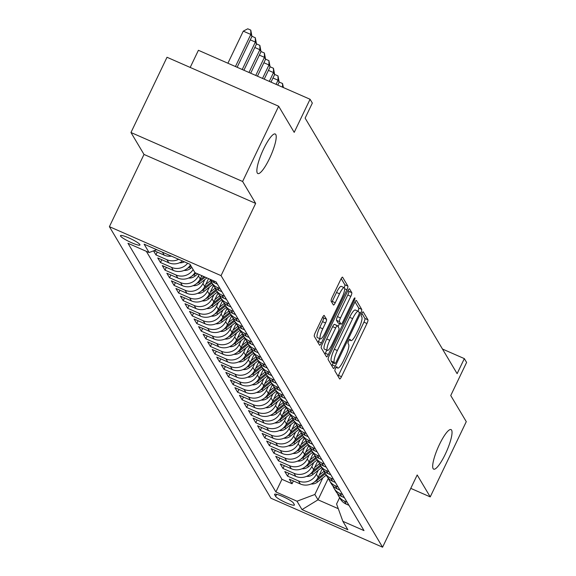 <?xml version="1.0" encoding="UTF-8"?>
<svg xmlns="http://www.w3.org/2000/svg" width="576" height="576" viewBox="0 0 576 576"><rect width="100%" height="100%" fill="white"/><g stroke="black" fill="none" stroke-linecap="round" stroke-linejoin="round"><path stroke-width="0.86" d="M335.563 368.33A2.318 0.504 113.7 0 0 334.886 370.922L339.617 378.878A3.312 0.72 113.7 0 0 339.703 378.958A3.312 0.72 113.7 0 0 341.482 376.675L366.955 323.503A3.312 0.72 113.7 0 0 367.927 319.795L363.197 311.839A2.318 0.504 113.7 0 0 363.132 311.789A2.318 0.504 113.7 0 0 361.894 313.387A2.318 0.504 113.7 0 0 361.21 315.979L361.822 317.009A10.598 2.297 113.7 0 1 358.718 328.86L356.594 333.288A10.598 2.297 113.7 0 1 350.914 340.603A10.598 2.297 113.7 0 1 350.64 340.344L350.028 339.314A2.318 0.504 113.7 0 0 349.97 339.257A2.318 0.504 113.7 0 0 348.725 340.862A2.318 0.504 113.7 0 0 348.048 343.454L348.66 344.484A10.598 2.297 113.7 0 1 345.557 356.328L343.433 360.763A10.598 2.297 113.7 0 1 337.752 368.071A10.598 2.297 113.7 0 1 337.478 367.819L336.866 366.79A2.318 0.504 113.7 0 0 336.809 366.732A2.318 0.504 113.7 0 0 335.563 368.33M269.438 158.659A21.6 4.673 113.7 0 0 275.213 133.992A21.6 4.673 113.7 0 0 263.635 148.889A21.6 4.673 113.7 0 0 257.861 173.556A21.6 4.673 113.7 0 0 269.438 158.659M445.262 454.248A21.6 4.673 113.7 0 0 451.03 429.581A21.6 4.673 113.7 0 0 439.452 444.478A21.6 4.673 113.7 0 0 433.685 469.145A21.6 4.673 113.7 0 0 445.262 454.248M120.571 236.081A10.8 1.613 -154.4 0 0 130.608 242.28A10.8 1.613 -154.4 0 0 139.968 244.987A10.8 1.613 -154.4 0 0 139.882 244.555A10.8 1.613 -154.4 0 0 129.852 238.356A10.8 1.613 -154.4 0 0 120.492 235.649A10.8 1.613 -154.4 0 0 120.571 236.081M324.281 315.49A3.312 0.72 113.7 0 0 324.194 315.41A3.312 0.72 113.7 0 0 322.416 317.693L315.266 332.611A3.312 0.72 113.7 0 0 314.302 336.312L319.558 345.146A3.312 0.72 113.7 0 0 319.637 345.233A3.312 0.72 113.7 0 0 321.415 342.943L346.889 289.771A3.312 0.72 113.7 0 0 347.861 286.07L342.605 277.229A3.312 0.72 113.7 0 0 342.526 277.15A3.312 0.72 113.7 0 0 340.747 279.439L332.114 297.461A3.312 0.72 113.7 0 0 331.142 301.162L333.389 304.942A3.312 0.72 113.7 0 0 333.475 305.021A3.312 0.72 113.7 0 0 335.254 302.738L339.53 293.803A8.863 1.915 113.7 0 1 344.282 287.69A8.863 1.915 113.7 0 1 341.914 297.806L325.145 332.813A8.863 1.915 113.7 0 1 320.393 338.926A8.863 1.915 113.7 0 1 322.762 328.81L325.555 322.97A3.312 0.72 113.7 0 0 326.527 319.27L324.079 315.403M410.767 488.362L430.229 496.901L466.279 421.661L450.742 395.532L466.603 362.426L464.335 358.61L457.121 373.658L305.122 118.123L312.336 103.075L310.061 99.259L198.41 50.292L190.195 67.435M242.611 181.476L130.961 132.509L144.007 154.44L255.658 203.407L242.611 181.476L278.662 106.236L294.199 132.365L310.061 99.259M255.658 203.407L221.047 275.638L382.579 547.2L270.929 498.233L109.397 226.67L221.047 275.638M430.229 496.901L417.19 474.97L382.579 547.2M329.119 355.896A3.312 0.72 113.7 0 0 328.147 359.604L333.403 368.438A3.312 0.72 113.7 0 0 333.49 368.518A3.312 0.72 113.7 0 0 335.268 366.228L360.742 313.056A3.312 0.72 113.7 0 0 361.714 309.355L356.458 300.521A3.312 0.72 113.7 0 0 356.371 300.442A3.312 0.72 113.7 0 0 354.6 302.724L329.119 355.896M326.477 356.796L321.228 347.954A3.312 0.72 113.7 0 1 322.193 344.254L347.674 291.082A3.312 0.72 113.7 0 1 349.445 288.792A3.312 0.72 113.7 0 1 349.531 288.871L351.785 292.658A3.312 0.72 113.7 0 1 350.813 296.359L340.481 317.923A3.312 0.72 113.7 0 0 339.509 321.624L340.999 324.137A3.312 0.72 113.7 0 0 341.086 324.216A3.312 0.72 113.7 0 0 342.864 321.926L353.621 299.477A2.318 0.504 113.7 0 1 354.859 297.878A2.318 0.504 113.7 0 1 354.24 300.528L328.342 354.586A3.312 0.72 113.7 0 1 326.563 356.875A3.312 0.72 113.7 0 1 326.477 356.796M130.961 132.509L167.011 57.269L278.662 106.236M153.533 250.862L155.938 254.902L157.277 252.108M178.639 259.294A13.5 13.025 149.3 0 1 166.946 259.733L168.768 262.786L157.752 257.954L160.474 262.534L161.813 259.733M187.668 263.254A13.5 13.025 149.3 0 1 171.49 267.358L173.304 270.41L162.288 265.579L165.01 270.158L166.349 267.365M193.133 269.575A13.5 13.025 149.3 0 1 176.026 274.99L177.84 278.042L166.824 273.211L169.546 277.783L170.885 274.99M199.08 274.457L198.403 275.875A13.5 13.025 149.3 0 1 180.562 282.614L182.376 285.667L171.36 280.836L174.082 285.415L175.421 282.622M204.833 279.54L202.939 283.5A13.5 13.025 149.3 0 1 185.098 290.246L186.912 293.299L175.903 288.468L178.625 293.04L179.964 290.246M209.376 287.165L207.475 291.125A13.5 13.025 149.3 0 1 189.634 297.871L191.448 300.924L180.439 296.093L183.161 300.672L184.5 297.878M213.912 294.797L212.011 298.757A13.5 13.025 149.3 0 1 194.177 305.503L195.991 308.556L184.975 303.725L187.697 308.297L189.036 305.503M218.448 302.422L216.547 306.382A13.5 13.025 149.3 0 1 198.713 313.128L200.527 316.181L189.511 311.35L192.233 315.929L193.572 313.128M222.984 310.054L221.083 314.014A13.5 13.025 149.3 0 1 203.249 320.76L205.063 323.806L194.047 318.982L196.769 323.554L198.108 320.76M227.52 317.678L225.626 321.638A13.5 13.025 149.3 0 1 207.785 328.385L209.599 331.438L198.583 326.606L201.312 331.186L202.651 328.385M232.063 325.303L230.162 329.27A13.5 13.025 149.3 0 1 212.321 336.017L214.135 339.062L203.126 334.231L205.848 338.81L207.187 336.017M236.599 332.935L234.698 336.895A13.5 13.025 149.3 0 1 216.857 343.642L218.678 346.694L207.662 341.863L210.384 346.442L211.723 343.642M241.135 340.56L239.234 344.527A13.5 13.025 149.3 0 1 221.4 351.266L223.214 354.319L212.198 349.488L214.92 354.067L216.259 351.274M245.671 348.192L243.77 352.152A13.5 13.025 149.3 0 1 225.936 358.898L227.75 361.951L216.734 357.12L219.456 361.692L220.795 358.898M250.207 355.817L248.314 359.784A13.5 13.025 149.3 0 1 230.472 366.523L232.286 369.576L221.27 364.745L223.992 369.324L225.331 366.53M254.743 363.449L252.85 367.409A13.5 13.025 149.3 0 1 235.008 374.155L236.822 377.208L225.814 372.377L228.535 376.949L229.874 374.155M259.286 371.074L257.386 375.041A13.5 13.025 149.3 0 1 239.544 381.78L241.358 384.833L230.35 380.002L233.071 384.581L234.41 381.787M263.822 378.706L261.922 382.666A13.5 13.025 149.3 0 1 244.087 389.412L245.902 392.465L234.886 387.634L237.607 392.206L238.946 389.412M268.358 386.33L266.458 390.29A13.5 13.025 149.3 0 1 248.623 397.037L250.438 400.09L239.422 395.258L242.143 399.838L243.482 397.037M272.894 393.962L270.994 397.922A13.5 13.025 149.3 0 1 253.159 404.669L254.974 407.714L243.958 402.89L246.679 407.462L248.018 404.669M277.43 401.587L275.537 405.547A13.5 13.025 149.3 0 1 257.695 412.294L259.51 415.346L248.494 410.515L251.222 415.094L252.562 412.294M281.974 409.212L280.073 413.179A13.5 13.025 149.3 0 1 262.231 419.926L264.046 422.971L253.037 418.14L255.758 422.719L257.098 419.926M286.51 416.844L284.609 420.804A13.5 13.025 149.3 0 1 266.767 427.55L268.589 430.603L257.573 425.772L260.294 430.351L261.634 427.55M291.046 424.469L289.145 428.436A13.5 13.025 149.3 0 1 271.31 435.182L273.125 438.228L262.109 433.397L264.83 437.976L266.17 435.182M295.582 432.101L293.681 436.061A13.5 13.025 149.3 0 1 275.846 442.807L277.661 445.86L266.645 441.029L269.366 445.608L270.706 442.807M300.118 439.726L298.224 443.693A13.5 13.025 149.3 0 1 280.382 450.432L282.197 453.485L271.181 448.654L273.902 453.233L275.242 450.439M304.654 447.358L302.76 451.318A13.5 13.025 149.3 0 1 284.918 458.064L286.733 461.117L275.724 456.286L278.446 460.858L279.785 458.064M309.197 454.982L307.296 458.95A13.5 13.025 149.3 0 1 289.454 465.689L291.269 468.742L280.26 463.91L282.982 468.49L284.321 465.696M313.733 462.614L311.832 466.574A13.5 13.025 149.3 0 1 293.998 473.321L295.812 476.374L284.796 471.542L287.518 476.114L298.534 480.946A13.5 13.025 -30.7 0 0 316.368 474.199L318.269 470.239M288.857 473.321L287.518 476.114M182.376 285.667A13.5 13.025 -30.7 0 0 200.218 278.921L201.787 275.645M186.912 293.299A13.5 13.025 -30.7 0 0 204.754 286.553L208.555 278.618M191.448 300.924A13.5 13.025 -30.7 0 0 209.29 294.178L213.43 285.545M195.991 308.556A13.5 13.025 -30.7 0 0 213.826 301.81L217.966 293.17M200.527 316.181A13.5 13.025 -30.7 0 0 218.362 309.434L222.502 300.802M205.063 323.806A13.5 13.025 -30.7 0 0 222.905 317.066L227.038 308.426M209.599 331.438A13.5 13.025 -30.7 0 0 227.441 324.691L231.574 316.058M214.135 339.062A13.5 13.025 -30.7 0 0 231.977 332.323L236.117 323.683M218.678 346.694A13.5 13.025 -30.7 0 0 236.513 339.948L240.653 331.315M223.214 354.319A13.5 13.025 -30.7 0 0 241.049 347.573L245.189 338.94M227.75 361.951A13.5 13.025 -30.7 0 0 245.585 355.205L249.725 346.572M232.286 369.576A13.5 13.025 -30.7 0 0 250.128 362.83L254.261 354.197M236.822 377.208A13.5 13.025 -30.7 0 0 254.664 370.462L258.797 361.822M241.358 384.833A13.5 13.025 -30.7 0 0 259.2 378.086L263.34 369.454M245.902 392.465A13.5 13.025 -30.7 0 0 263.736 385.718L267.876 377.078M250.438 400.09A13.5 13.025 -30.7 0 0 268.272 393.343L272.412 384.71M254.974 407.714A13.5 13.025 -30.7 0 0 272.815 400.975L276.948 392.335M259.51 415.346A13.5 13.025 -30.7 0 0 277.351 408.6L281.484 399.967M264.046 422.971A13.5 13.025 -30.7 0 0 281.887 416.232L286.027 407.592M268.589 430.603A13.5 13.025 -30.7 0 0 286.423 423.857L290.563 415.224M273.125 438.228A13.5 13.025 -30.7 0 0 290.959 431.489L295.099 422.849M277.661 445.86A13.5 13.025 -30.7 0 0 295.495 439.114L299.635 430.481M282.197 453.485A13.5 13.025 -30.7 0 0 300.038 446.738L304.171 438.106M286.733 461.117A13.5 13.025 -30.7 0 0 304.574 454.37L308.714 445.738M291.269 468.742A13.5 13.025 -30.7 0 0 309.11 461.995L313.25 453.362M295.812 476.374A13.5 13.025 -30.7 0 0 313.646 469.627L317.786 460.987M294.35 504.612L293.35 502.934A10.462 1.562 -154.4 0 0 283.63 496.937A10.462 1.562 -154.4 0 0 274.565 494.316A10.462 1.562 -154.4 0 0 274.644 494.734L275.645 496.411A10.462 1.562 -154.4 0 0 285.365 502.409A10.462 1.562 -154.4 0 0 294.43 505.037A10.462 1.562 -154.4 0 0 294.35 504.612M156.694 249.667L149.098 252.54L127.973 243.274L275.89 491.954L297.014 501.214L314.849 494.474L322.805 477.871M149.098 252.54L144.108 244.152L189.972 264.269L194.962 272.657L216.086 281.923L364.003 530.597L342.878 521.33L347.875 529.726L302.004 509.609L297.014 501.214M146.34 251.33L281.945 479.311L292.054 483.746L289.332 479.167L300.348 483.998A13.5 13.025 -30.7 0 0 318.182 477.252L322.322 468.619M337.45 493.495A13.5 13.025 -30.7 0 0 338.566 495.929A13.5 13.025 -30.7 0 0 344.398 501.062L347.155 502.272M338.566 495.929L340.38 498.982A13.5 13.025 -30.7 0 0 346.212 504.115L348.97 505.325M209.743 279.137A13.5 13.025 -30.7 0 0 214.632 282.902L217.39 284.112M220.111 288.684L217.354 287.474A13.5 13.025 149.3 0 1 211.522 282.341A13.5 13.025 149.3 0 1 210.406 279.907M211.522 282.341L213.336 285.394A13.5 13.025 -30.7 0 0 219.168 290.527L221.926 291.737M224.647 296.316L221.89 295.106A13.5 13.025 149.3 0 1 216.058 289.966A13.5 13.025 149.3 0 1 214.942 287.532M216.058 289.966L217.872 293.018A13.5 13.025 -30.7 0 0 223.704 298.159L226.462 299.369M229.19 303.941L226.433 302.731A13.5 13.025 149.3 0 1 220.594 297.598A13.5 13.025 149.3 0 1 219.478 295.164M220.594 297.598L222.408 300.65A13.5 13.025 -30.7 0 0 228.247 305.784L231.005 306.994M233.726 311.573L230.969 310.363A13.5 13.025 149.3 0 1 225.13 305.222A13.5 13.025 149.3 0 1 224.014 302.789M225.13 305.222L226.944 308.275A13.5 13.025 -30.7 0 0 232.783 313.416L235.541 314.618M238.262 319.198L235.505 317.988A13.5 13.025 149.3 0 1 229.673 312.854A13.5 13.025 149.3 0 1 228.55 310.421M229.673 312.854L231.487 315.907A13.5 13.025 -30.7 0 0 237.319 321.041L240.077 322.25M242.798 326.83L240.041 325.62A13.5 13.025 149.3 0 1 234.209 320.479A13.5 13.025 149.3 0 1 233.093 318.046M234.209 320.479L236.023 323.532A13.5 13.025 -30.7 0 0 241.855 328.666L244.613 329.875M247.334 334.454L244.577 333.245A13.5 13.025 149.3 0 1 238.745 328.111A13.5 13.025 149.3 0 1 237.629 325.678M238.745 328.111L240.559 331.157A13.5 13.025 -30.7 0 0 246.391 336.298L249.149 337.507M251.87 342.086L249.113 340.877A13.5 13.025 149.3 0 1 243.281 335.736A13.5 13.025 149.3 0 1 242.165 333.302M243.281 335.736L245.095 338.789A13.5 13.025 -30.7 0 0 250.934 343.922L253.685 345.132M256.414 349.711L253.656 348.502A13.5 13.025 149.3 0 1 247.817 343.368A13.5 13.025 149.3 0 1 246.701 340.927M247.817 343.368L249.631 346.414A13.5 13.025 -30.7 0 0 255.47 351.554L258.228 352.764M260.95 357.336L258.192 356.126A13.5 13.025 149.3 0 1 252.353 350.993A13.5 13.025 149.3 0 1 251.237 348.559M252.353 350.993L254.167 354.046A13.5 13.025 -30.7 0 0 260.006 359.179L262.764 360.389M265.486 364.968L262.728 363.758A13.5 13.025 149.3 0 1 256.896 358.618A13.5 13.025 149.3 0 1 255.78 356.184M256.896 358.618L258.71 361.67A13.5 13.025 -30.7 0 0 264.542 366.811L267.3 368.021M270.022 372.593L267.264 371.383A13.5 13.025 149.3 0 1 261.432 366.25A13.5 13.025 149.3 0 1 260.316 363.816M261.432 366.25L263.246 369.302A13.5 13.025 -30.7 0 0 269.078 374.436L271.836 375.646M274.558 380.225L271.8 379.015A13.5 13.025 149.3 0 1 265.968 373.874A13.5 13.025 149.3 0 1 264.852 371.441M265.968 373.874L267.782 376.927A13.5 13.025 -30.7 0 0 273.614 382.068L276.372 383.278M279.101 387.85L276.343 386.64A13.5 13.025 149.3 0 1 270.504 381.506A13.5 13.025 149.3 0 1 269.388 379.073M270.504 381.506L272.318 384.559A13.5 13.025 -30.7 0 0 278.158 389.693L280.915 390.902M283.637 395.482L280.879 394.272A13.5 13.025 149.3 0 1 275.04 389.131A13.5 13.025 149.3 0 1 273.924 386.698M275.04 389.131L276.854 392.184A13.5 13.025 -30.7 0 0 282.694 397.325L285.451 398.534M288.173 403.106L285.415 401.897A13.5 13.025 149.3 0 1 279.583 396.763A13.5 13.025 149.3 0 1 278.46 394.33M279.583 396.763L281.398 399.816A13.5 13.025 -30.7 0 0 287.23 404.95L289.987 406.159M292.709 410.738L289.951 409.529A13.5 13.025 149.3 0 1 284.119 404.388A13.5 13.025 149.3 0 1 283.003 401.954M284.119 404.388L285.934 407.441A13.5 13.025 -30.7 0 0 291.766 412.574L294.523 413.784M297.245 418.363L294.487 417.154A13.5 13.025 149.3 0 1 288.655 412.02A13.5 13.025 149.3 0 1 287.539 409.586M288.655 412.02L290.47 415.066A13.5 13.025 -30.7 0 0 296.302 420.206L299.059 421.416M301.781 425.995L299.023 424.786A13.5 13.025 149.3 0 1 293.191 419.645A13.5 13.025 149.3 0 1 292.075 417.211M293.191 419.645L295.006 422.698A13.5 13.025 -30.7 0 0 300.845 427.831L303.602 429.041M306.324 433.62L303.566 432.41A13.5 13.025 149.3 0 1 297.727 427.277A13.5 13.025 149.3 0 1 296.611 424.843M297.727 427.277L299.542 430.322A13.5 13.025 -30.7 0 0 305.381 435.463L308.138 436.673M310.86 441.245L308.102 440.042A13.5 13.025 149.3 0 1 302.263 434.902A13.5 13.025 149.3 0 1 301.147 432.468M302.263 434.902L304.085 437.954A13.5 13.025 -30.7 0 0 309.917 443.088L312.674 444.298M315.396 448.877L312.638 447.667A13.5 13.025 149.3 0 1 306.806 442.534A13.5 13.025 149.3 0 1 305.69 440.093M306.806 442.534L308.621 445.579A13.5 13.025 -30.7 0 0 314.453 450.72L317.21 451.93M319.932 456.502L317.174 455.292A13.5 13.025 149.3 0 1 311.342 450.158A13.5 13.025 149.3 0 1 310.226 447.725M311.342 450.158L313.157 453.211A13.5 13.025 -30.7 0 0 318.989 458.345L321.746 459.554M324.468 464.134L321.71 462.924A13.5 13.025 149.3 0 1 315.878 457.783A13.5 13.025 149.3 0 1 314.762 455.35M315.878 457.783L317.693 460.836A13.5 13.025 -30.7 0 0 323.525 465.977L326.282 467.186M329.011 471.758L326.254 470.549A13.5 13.025 149.3 0 1 320.414 465.415A13.5 13.025 149.3 0 1 319.298 462.982M320.414 465.415L322.229 468.468A13.5 13.025 -30.7 0 0 328.068 473.602L330.826 474.811M333.547 479.39L330.79 478.181A13.5 13.025 149.3 0 1 324.95 473.04A13.5 13.025 149.3 0 1 323.834 470.606M324.95 473.04L326.765 476.093A13.5 13.025 -30.7 0 0 332.604 481.234L335.362 482.443M338.083 487.015L335.326 485.806A13.5 13.025 149.3 0 1 329.494 480.672A13.5 13.025 149.3 0 1 328.378 478.238M329.494 480.672L331.308 483.725A13.5 13.025 -30.7 0 0 337.14 488.858L339.898 490.068M342.619 494.647L339.862 493.438A13.5 13.025 149.3 0 1 334.03 488.297A13.5 13.025 149.3 0 1 332.914 485.863M334.03 488.297L335.844 491.35A13.5 13.025 -30.7 0 0 341.676 496.49L344.434 497.693M293.998 473.321L282.982 468.49M289.454 465.689L278.446 460.858M284.918 458.064L273.902 453.233M280.382 450.432L269.366 445.608M275.846 442.807L264.83 437.976M271.31 435.182L260.294 430.351M266.767 427.55L255.758 422.719M262.231 419.926L251.222 415.094M257.695 412.294L246.679 407.462M253.159 404.669L242.143 399.838M248.623 397.037L237.607 392.206M244.087 389.412L233.071 384.581M239.544 381.78L228.535 376.949M235.008 374.155L223.992 369.324M230.472 366.523L219.456 361.692M225.936 358.898L214.92 354.067M221.4 351.266L210.384 346.442M216.857 343.642L205.848 338.81M212.321 336.017L201.312 331.186M207.785 328.385L196.769 323.554M203.249 320.76L192.233 315.929M198.713 313.128L187.697 308.297M194.177 305.503L183.161 300.672M189.634 297.871L178.625 293.04M185.098 290.246L174.082 285.415M180.562 282.614L169.546 277.783M176.026 274.99L165.01 270.158M171.49 267.358L160.474 262.534M166.946 259.733L155.938 254.902M154.022 250.675L164.225 255.154A13.5 13.025 -30.7 0 0 171.446 256.14M314.849 494.474L318.024 499.81L338.285 508.694M328.37 478.231L318.024 499.81L302.004 509.609M339.61 497.678L336.578 504L342.878 521.33M144.007 154.44L109.397 226.67M464.335 358.61L442.469 349.027M293.393 480.953L292.054 483.746M281.945 479.311L275.89 491.954M177.84 278.042A13.5 13.025 -30.7 0 0 194.947 272.628M173.304 270.41A13.5 13.025 -30.7 0 0 190.411 264.996M168.768 262.786A13.5 13.025 -30.7 0 0 182.556 261.014M338.018 376.193A3.312 0.72 113.7 0 0 338.465 375.35L363.938 322.178A3.312 0.72 113.7 0 0 364.91 318.478L361.886 313.394M357.977 311.17A3.312 0.72 113.7 0 0 358.697 308.03L355.039 301.882M331.805 365.753A3.312 0.72 113.7 0 0 332.251 364.91L333.266 362.786M334.894 363.478A2.318 0.504 113.7 0 0 334.958 363.535A2.318 0.504 113.7 0 0 336.197 361.93L358.56 315.259A2.318 0.504 113.7 0 0 359.244 312.667L358.596 311.58A10.598 2.297 113.7 0 0 358.322 311.321A10.598 2.297 113.7 0 0 352.642 318.636L337.356 350.539A10.598 2.297 113.7 0 0 334.253 362.39L334.894 363.478L331.877 362.153A2.318 0.504 113.7 0 0 331.942 362.21A2.318 0.504 113.7 0 0 332.021 362.218M355.579 310.255A10.598 2.297 113.7 0 0 355.306 310.003A10.598 2.297 113.7 0 0 349.625 317.311L352.642 318.636M331.877 362.153L331.236 361.066A10.598 2.297 113.7 0 1 334.339 349.222L349.625 317.311M348.113 290.239L348.761 291.334L351.785 292.658M338.184 322.898A3.312 0.72 113.7 0 1 338.069 322.891A3.312 0.72 113.7 0 1 337.982 322.812L336.492 320.306A3.312 0.72 113.7 0 1 337.464 316.598L347.796 295.034A3.312 0.72 113.7 0 0 348.761 291.334M339.559 323.546L338.069 326.671M326.808 350.165L325.325 353.261L328.342 354.586M329.76 340.301A8.863 1.915 113.7 0 0 327.391 350.417A8.863 1.915 113.7 0 0 332.143 344.304L338.047 331.97A3.312 0.72 113.7 0 0 339.019 328.27L337.529 325.764A3.312 0.72 113.7 0 0 337.442 325.685A3.312 0.72 113.7 0 0 335.664 327.967L329.76 340.301L326.743 338.976A8.863 1.915 113.7 0 0 324.374 349.099L327.391 350.417M337.327 325.678L334.512 324.439A3.312 0.72 113.7 0 0 334.426 324.36A3.312 0.72 113.7 0 0 332.647 326.642L335.664 327.967M326.743 338.976L332.647 326.642M324.886 354.11A3.312 0.72 113.7 0 0 325.325 353.261M320.393 338.926L317.376 337.601A8.863 1.915 113.7 0 1 319.745 327.485L322.538 321.646A3.312 0.72 113.7 0 0 323.51 317.945L322.855 316.85M344.282 287.69L341.266 286.366A8.863 1.915 113.7 0 0 336.514 292.478L339.53 293.803M331.798 302.256A3.312 0.72 113.7 0 0 332.237 301.414L336.514 292.478M344.225 287.662A3.312 0.72 113.7 0 0 344.844 284.746L341.186 278.597M317.959 342.468A3.312 0.72 113.7 0 0 318.398 341.618L319.81 338.666M311.09 484.006A8.942 8.626 -30.7 0 0 317.542 482.04L326.218 475.164M319.219 475.099L324.072 471.254M314.662 481.802A8.942 8.626 -30.7 0 0 316.678 480.593L325.354 473.717M324.814 472.802L317.398 478.678M306.554 476.381A8.942 8.626 -30.7 0 0 313.006 474.415L321.682 467.539M314.683 467.474L319.536 463.622M310.126 474.178A8.942 8.626 -30.7 0 0 312.142 472.961L320.818 466.092M320.278 465.17L312.862 471.046M302.018 468.749A8.942 8.626 -30.7 0 0 308.47 466.783L317.138 459.907M310.14 459.842L315 455.998M305.59 466.553A8.942 8.626 -30.7 0 0 307.606 465.336L316.282 458.46M315.734 457.546L308.318 463.421M297.482 461.124A8.942 8.626 -30.7 0 0 303.926 459.158L312.602 452.282M305.604 452.218L310.464 448.366M301.054 458.921A8.942 8.626 -30.7 0 0 303.07 457.704L311.746 450.835M311.198 449.914L303.782 455.789M292.946 453.492A8.942 8.626 -30.7 0 0 299.39 451.526L308.066 444.658M301.068 444.586L305.921 440.741M296.518 451.296A8.942 8.626 -30.7 0 0 298.526 450.079L307.202 443.203M306.662 442.289L299.246 448.164M288.41 445.867A8.942 8.626 -30.7 0 0 294.854 443.902L303.53 437.026M296.532 436.961L301.385 433.116M291.974 443.664A8.942 8.626 -30.7 0 0 293.99 442.447L302.666 435.578M302.126 434.657L294.71 440.532M283.867 438.235A8.942 8.626 -30.7 0 0 290.318 436.27L298.994 429.401M291.996 429.329L296.849 425.484M287.438 436.039A8.942 8.626 -30.7 0 0 289.454 434.822L298.13 427.946M297.59 427.032L290.174 432.907M279.331 430.61A8.942 8.626 -30.7 0 0 285.782 428.645L294.458 421.769M287.453 421.704L292.313 417.859M282.902 428.407A8.942 8.626 -30.7 0 0 284.918 427.19L293.594 420.322M293.054 419.4L285.638 425.275M274.795 422.978A8.942 8.626 -30.7 0 0 281.239 421.013L289.915 414.144M282.917 414.079L287.777 410.227M278.366 420.782A8.942 8.626 -30.7 0 0 280.382 419.566L289.058 412.69M288.511 411.775L281.095 417.65M270.259 415.354A8.942 8.626 -30.7 0 0 276.703 413.388L285.379 406.512M278.381 406.447L283.234 402.602M273.83 413.15A8.942 8.626 -30.7 0 0 275.846 411.941L284.515 405.065M283.975 404.15L276.559 410.026M265.723 407.729A8.942 8.626 -30.7 0 0 272.167 405.756L280.843 398.887M273.845 398.822L278.698 394.97M269.294 405.526A8.942 8.626 -30.7 0 0 271.303 404.309L279.979 397.433M279.439 396.518L272.023 402.394M261.18 400.097A8.942 8.626 -30.7 0 0 267.631 398.131L276.307 391.255M269.309 391.19L274.162 387.346M264.751 397.894A8.942 8.626 -30.7 0 0 266.767 396.684L275.443 389.808M274.903 388.894L267.487 394.769M256.644 392.472A8.942 8.626 -30.7 0 0 263.095 390.499L271.771 383.63M264.773 383.566L269.626 379.714M260.215 390.269A8.942 8.626 -30.7 0 0 262.231 389.052L270.907 382.183M270.367 381.262L262.951 387.137M252.108 384.84A8.942 8.626 -30.7 0 0 258.559 382.874L267.228 375.998M260.23 375.934L265.09 372.089M255.679 382.644A8.942 8.626 -30.7 0 0 257.695 381.427L266.371 374.551M265.824 373.637L258.408 379.512M247.572 377.215A8.942 8.626 -30.7 0 0 254.016 375.25L262.692 368.374M255.694 368.309L260.554 364.457M251.143 375.012A8.942 8.626 -30.7 0 0 253.159 373.795L261.835 366.926M261.288 366.005L253.872 371.88M243.036 369.583A8.942 8.626 -30.7 0 0 249.48 367.618L258.156 360.742M251.158 360.677L256.01 356.832M246.607 367.387A8.942 8.626 -30.7 0 0 248.616 366.17L257.292 359.294M256.752 358.38L249.336 364.255M238.5 361.958A8.942 8.626 -30.7 0 0 244.944 359.993L253.62 353.117M246.622 353.052L251.474 349.207M242.064 359.755A8.942 8.626 -30.7 0 0 244.08 358.538L252.756 351.67M252.216 350.748L244.8 356.623M233.957 354.326A8.942 8.626 -30.7 0 0 240.408 352.361L249.084 345.492M242.086 345.42L246.938 341.575M237.528 352.13A8.942 8.626 -30.7 0 0 239.544 350.914L248.22 344.038M247.68 343.123L240.264 348.998M229.421 346.702A8.942 8.626 -30.7 0 0 235.872 344.736L244.548 337.86M237.542 337.795L242.402 333.95M232.992 344.498A8.942 8.626 -30.7 0 0 235.008 343.282L243.684 336.413M243.144 335.491L235.728 341.366M224.885 339.07A8.942 8.626 -30.7 0 0 231.329 337.104L240.005 330.235M233.006 330.163L237.866 326.318M228.456 336.874A8.942 8.626 -30.7 0 0 230.472 335.657L239.148 328.781M238.601 327.866L231.185 333.742M220.349 331.445A8.942 8.626 -30.7 0 0 226.793 329.479L235.469 322.603M228.47 322.538L233.323 318.694M223.92 329.242A8.942 8.626 -30.7 0 0 225.936 328.032L234.605 321.156M234.065 320.234L226.649 326.117M215.813 323.813A8.942 8.626 -30.7 0 0 222.257 321.847L230.933 314.978M223.934 314.914L228.787 311.062M219.384 321.617A8.942 8.626 -30.7 0 0 221.393 320.4L230.069 313.524M229.529 312.61L222.113 318.485M211.27 316.188A8.942 8.626 -30.7 0 0 217.721 314.222L226.397 307.346M219.398 307.282L224.251 303.437M214.841 313.985A8.942 8.626 -30.7 0 0 216.857 312.775L225.533 305.899M224.993 304.985L217.577 310.86M206.734 308.563A8.942 8.626 -30.7 0 0 213.185 306.59L221.861 299.722M214.862 299.657L219.715 295.805M210.305 306.36A8.942 8.626 -30.7 0 0 212.321 305.143L220.997 298.274M220.457 297.353L213.041 303.228M202.198 300.931A8.942 8.626 -30.7 0 0 208.649 298.966L217.318 292.09M210.319 292.025L215.179 288.18M205.769 298.728A8.942 8.626 -30.7 0 0 207.785 297.518L216.461 290.642M215.914 289.728L208.498 295.603M197.662 293.306A8.942 8.626 -30.7 0 0 204.106 291.341L212.782 284.465M205.783 284.4L210.643 280.548M201.233 291.103A8.942 8.626 -30.7 0 0 203.249 289.886L211.918 283.018M211.378 282.096L203.962 287.971M279.022 82.454L279.511 82.195L282.535 83.52L283.421 87.574M282.571 87.199L282.535 83.52M193.126 285.674A8.942 8.626 -30.7 0 0 199.57 283.709L206.906 277.898M201.247 276.768L202.349 275.897M196.697 283.478A8.942 8.626 -30.7 0 0 198.706 282.262L205.178 277.135M204.084 276.653L199.426 280.346M277.762 85.09L279.18 82.13L278.042 80.222L276.07 84.348M274.486 74.83L274.975 74.57L277.992 75.895L279.18 82.13M277.992 75.895L278.042 80.222L272.966 77.998M188.59 278.05A8.942 8.626 -30.7 0 0 195.034 276.084L197.791 273.895M192.154 275.846A8.942 8.626 -30.7 0 0 194.17 274.63L196.056 273.139M270.994 82.123L274.637 74.506L273.506 72.598L269.294 81.382M269.95 67.198L270.439 66.938L273.456 68.263L274.637 74.506M273.456 68.263L273.506 72.598L268.43 70.373M184.046 270.418A8.942 8.626 -30.7 0 0 190.498 268.452L191.837 267.394M187.618 268.222A8.942 8.626 -30.7 0 0 189.634 267.005L190.973 265.946M264.218 79.15L270.101 66.874L268.97 64.966L262.526 78.408M265.414 59.573L265.903 59.314L268.92 60.638L270.101 66.874M268.92 60.638L268.97 64.966L263.894 62.741M179.51 262.793A8.942 8.626 -30.7 0 0 184.406 261.821M257.45 76.183L265.565 59.249L264.427 57.341L255.758 75.442M260.87 51.941L261.367 51.682L264.384 53.006L265.565 59.249M264.384 53.006L264.427 57.341L259.351 55.116M250.682 73.217L261.029 51.617L259.891 49.716L248.99 72.475M256.334 44.316L256.824 44.057L259.848 45.382L261.029 51.617M259.848 45.382L259.891 49.716L254.815 47.484M243.914 70.243L256.493 43.992L255.355 42.084L242.222 69.502M251.798 36.684L252.288 36.425L255.305 37.75L256.493 43.992M255.305 37.75L255.355 42.084L250.279 39.859M237.139 67.277L251.95 36.36L250.819 34.459L243.274 31.147L227.909 63.223M243.274 31.147L247.752 28.8L250.769 30.125L250.819 34.459L235.447 66.535M250.769 30.125L251.95 36.36M198.403 275.875L200.218 278.921M202.939 283.5L204.754 286.553M207.475 291.125L209.29 294.178M212.011 298.757L213.826 301.81M216.547 306.382L218.362 309.434M221.083 314.014L222.905 317.066M225.626 321.638L227.441 324.691M230.162 329.27L231.977 332.323M234.698 336.895L236.513 339.948M239.234 344.527L241.049 347.573M243.77 352.152L245.585 355.205M248.314 359.784L250.128 362.83M252.85 367.409L254.664 370.462M257.386 375.041L259.2 378.086M261.922 382.666L263.736 385.718M266.458 390.29L268.272 393.343M270.994 397.922L272.815 400.975M275.537 405.547L277.351 408.6M280.073 413.179L281.887 416.232M284.609 420.804L286.423 423.857M289.145 428.436L290.959 431.489M293.681 436.061L295.495 439.114M298.224 443.693L300.038 446.738M302.76 451.318L304.574 454.37M307.296 458.95L309.11 461.995M311.832 466.574L313.646 469.627M316.368 474.199L318.182 477.252M344.398 501.062L346.212 504.115M213.329 280.714L214.632 282.902M217.354 287.474L219.168 290.527M221.89 295.106L223.704 298.159M226.433 302.731L228.247 305.784M230.969 310.363L232.783 313.416M235.505 317.988L237.319 321.041M240.041 325.62L241.855 328.666M244.577 333.245L246.391 336.298M249.113 340.877L250.934 343.922M253.656 348.502L255.47 351.554M258.192 356.126L260.006 359.179M262.728 363.758L264.542 366.811M267.264 371.383L269.078 374.436M271.8 379.015L273.614 382.068M276.343 386.64L278.158 389.693M280.879 394.272L282.694 397.325M285.415 401.897L287.23 404.95M289.951 409.529L291.766 412.574M294.487 417.154L296.302 420.206M299.023 424.786L300.845 427.831M303.566 432.41L305.381 435.463M308.102 440.042L309.917 443.088M312.638 447.667L314.453 450.72M317.174 455.292L318.989 458.345M321.71 462.924L323.525 465.977M326.254 470.549L328.068 473.602M330.79 478.181L332.604 481.234M335.326 485.806L337.14 488.858M339.862 493.438L341.676 496.49M298.534 480.946L300.348 483.998M162.475 252.202L164.225 255.154M276.646 494.323L275.645 496.411M274.939 494.114L274.644 494.734M336.182 367.25L337.478 367.819M349.344 339.775L350.64 340.344M364.91 318.478L367.927 319.795M363.938 322.178L366.955 323.503M338.465 375.35L341.482 376.675M358.697 308.03L361.714 309.355M359.028 312.3L360.742 313.056M332.251 364.91L335.268 366.228M334.339 349.222L337.356 350.539M331.236 361.066L334.253 362.39M347.796 295.034L350.813 296.359M337.464 316.598L340.481 317.923M336.492 320.306L339.509 321.624M337.982 322.812L340.999 324.137M353.311 300.118L354.24 300.528M323.51 317.945L326.527 319.27M322.538 321.646L325.555 322.97M319.745 327.485L322.762 328.81M332.237 301.414L335.254 302.738M344.844 284.746L347.861 286.07M344.693 288.806L346.889 289.771M318.398 341.618L321.415 342.943M316.678 480.593L317.542 482.04M312.142 472.961L313.006 474.415M307.606 465.336L308.47 466.783M303.07 457.704L303.926 459.158M298.526 450.079L299.39 451.526M293.99 442.447L294.854 443.902M289.454 434.822L290.318 436.27M284.918 427.19L285.782 428.645M280.382 419.566L281.239 421.013M275.846 411.941L276.703 413.388M271.303 404.309L272.167 405.756M266.767 396.684L267.631 398.131M262.231 389.052L263.095 390.499M257.695 381.427L258.559 382.874M253.159 373.795L254.016 375.25M248.616 366.17L249.48 367.618M244.08 358.538L244.944 359.993M239.544 350.914L240.408 352.361M235.008 343.282L235.872 344.736M230.472 335.657L231.329 337.104M225.936 328.032L226.793 329.479M221.393 320.4L222.257 321.847M216.857 312.775L217.721 314.222M212.321 305.143L213.185 306.59M207.785 297.518L208.649 298.966M203.249 289.886L204.106 291.341M198.706 282.262L199.57 283.709M194.17 274.63L195.034 276.084M189.634 267.005L190.498 268.452M336.11 367.358L337.752 368.071M349.272 339.883L350.914 340.603M331.942 362.21L334.958 363.535M355.306 310.003L358.322 311.321M338.069 322.891L341.086 324.216M334.426 324.36L337.442 325.685"/></g></svg>
